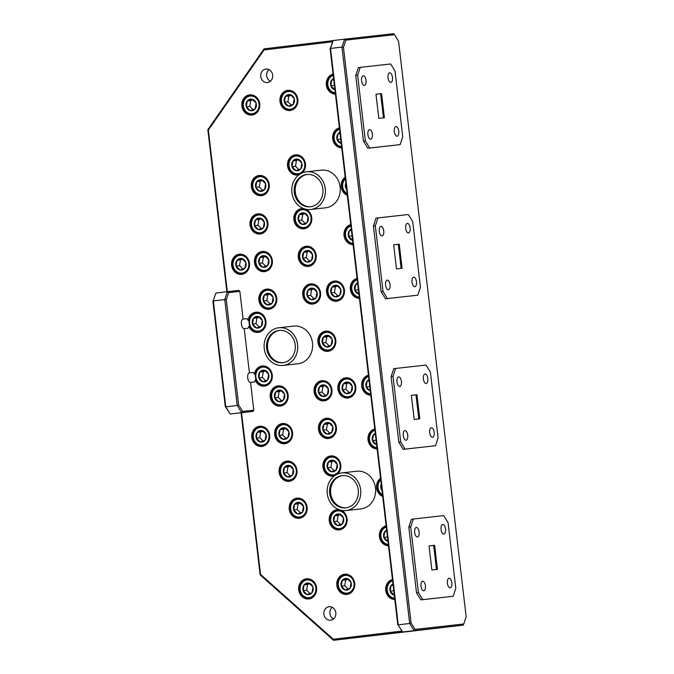 <?xml version="1.0" encoding="UTF-8"?>
<svg xmlns="http://www.w3.org/2000/svg" width="674" height="674" viewBox="0 0 674 674"><rect width="100%" height="100%" fill="white"/><g stroke="black" fill="none" stroke-linecap="round" stroke-linejoin="round"><path stroke-width="1.01" d="M392.605 580.819A8.914 7.903 -96.4 0 0 392.428 580.878A8.914 7.903 -96.4 0 0 387.23 590.39A8.914 7.903 -96.4 0 0 394.652 598.234M394.762 599.135A9.908 8.779 83.6 0 1 386.8 590.34A9.908 8.779 83.6 0 1 392.504 579.918M392.976 583.928A5.864 5.19 -96.4 0 0 391.105 585.428A5.864 5.19 -96.4 0 0 390.153 591.149A5.864 5.19 -96.4 0 0 394.105 595.075A5.864 5.19 -96.4 0 0 394.29 595.117M393.077 584.788L391.105 585.428L390.153 591.149L394.105 595.075M393.726 590.348L393.793 590.887M393.119 585.201L391.105 585.428M393.658 590.761L390.153 591.149M253.828 113.384A8.914 7.903 -96.4 0 0 258.664 102.17A8.914 7.903 -96.4 0 0 248.571 96.433A8.914 7.903 -96.4 0 0 243.735 107.638A8.914 7.903 -96.4 0 0 253.828 113.384M254.519 114.294A9.908 8.779 83.6 0 1 252.75 114.698A9.908 8.779 83.6 0 1 243.095 106.871A9.908 8.779 83.6 0 1 248.731 95.438A9.908 8.779 83.6 0 1 250.559 95.009A9.908 8.779 83.6 0 1 252.371 95.017M252.927 110.477A5.864 5.19 -96.4 0 0 255.151 108.834A5.864 5.19 -96.4 0 0 256.103 103.105A5.864 5.19 -96.4 0 0 252.152 99.188A5.864 5.19 -96.4 0 0 247.248 100.982A5.864 5.19 -96.4 0 0 246.288 106.703A5.864 5.19 -96.4 0 0 250.239 110.629A5.864 5.19 -96.4 0 0 252.927 110.477M253.053 109.694L255.151 108.834L256.103 103.105L252.152 99.188L247.248 100.982L246.288 106.703L250.239 110.629L253.053 109.694M252.961 99.777L250.753 100.586L249.801 106.315L253.154 109.651M250.753 100.586L247.248 100.982M249.801 106.315L246.288 106.703M333.234 75.404A8.914 7.903 -96.4 0 0 333.057 75.463A8.914 7.903 -96.4 0 0 327.85 84.975A8.914 7.903 -96.4 0 0 335.281 92.818M335.382 93.72A9.908 8.779 83.6 0 1 327.429 84.924A9.908 8.779 83.6 0 1 333.133 74.502M333.596 78.513A5.864 5.19 -96.4 0 0 331.734 80.012A5.864 5.19 -96.4 0 0 330.782 85.733A5.864 5.19 -96.4 0 0 334.734 89.659A5.864 5.19 -96.4 0 0 334.911 89.701M333.697 79.372L331.734 80.012L330.782 85.733L334.734 89.659M334.355 84.932L334.422 85.472M333.748 79.785L331.734 80.012M334.287 85.345L330.782 85.733M347.228 194.525A9.908 8.779 83.6 0 1 345.29 178.012M345.383 178.854A8.914 7.903 -96.4 0 0 347.127 193.682M345.88 183.033A5.864 5.19 -96.4 0 0 345.636 187.557A5.864 5.19 -96.4 0 0 346.638 189.504M346.402 187.465L345.636 187.557M339.553 129.172A8.914 7.903 -96.4 0 0 339.376 129.231A8.914 7.903 -96.4 0 0 334.169 138.743A8.914 7.903 -96.4 0 0 341.6 146.587M341.701 147.488A9.908 8.779 83.6 0 1 333.74 138.692A9.908 8.779 83.6 0 1 339.443 128.271M339.915 132.281A5.864 5.19 -96.4 0 0 338.053 133.781A5.864 5.19 -96.4 0 0 337.093 139.501A5.864 5.19 -96.4 0 0 341.044 143.427A5.864 5.19 -96.4 0 0 341.229 143.469M340.016 133.14L338.053 133.781L337.093 139.501L341.044 143.427M340.673 138.701L340.732 139.24M340.067 133.553L338.053 133.781M340.606 139.114L337.093 139.501M299.517 173.361A8.914 7.903 -96.4 0 0 304.353 162.156A8.914 7.903 -96.4 0 0 294.26 156.41A8.914 7.903 -96.4 0 0 289.424 167.624A8.914 7.903 -96.4 0 0 299.517 173.361M299.399 174.515A9.908 8.779 83.6 0 1 298.447 174.684A9.908 8.779 83.6 0 1 288.784 166.857A9.908 8.779 83.6 0 1 294.42 155.424A9.908 8.779 83.6 0 1 296.248 154.986A9.908 8.779 83.6 0 1 298.06 155.003M298.616 170.455A5.864 5.19 -96.4 0 0 300.84 168.812A5.864 5.19 -96.4 0 0 301.8 163.091A5.864 5.19 -96.4 0 0 297.849 159.165A5.864 5.19 -96.4 0 0 292.937 160.96A5.864 5.19 -96.4 0 0 291.985 166.689A5.864 5.19 -96.4 0 0 295.937 170.606A5.864 5.19 -96.4 0 0 298.616 170.455M298.751 169.671L300.84 168.812L301.8 163.091L297.849 159.165L292.937 160.96L291.985 166.689L295.937 170.606L298.751 169.671M298.649 159.763L296.442 160.572L295.49 166.293L298.852 169.637M296.442 160.572L292.937 160.96M295.49 166.293L291.985 166.689M263.307 194.028A8.914 7.903 -96.4 0 0 268.134 182.823A8.914 7.903 -96.4 0 0 258.041 177.085A8.914 7.903 -96.4 0 0 253.205 188.29A8.914 7.903 -96.4 0 0 263.307 194.028M263.989 194.946A9.908 8.779 83.6 0 1 262.228 195.35A9.908 8.779 83.6 0 1 252.573 187.524A9.908 8.779 83.6 0 1 258.209 176.091A9.908 8.779 83.6 0 1 260.029 175.661A9.908 8.779 83.6 0 1 261.841 175.67M262.405 191.13A5.864 5.19 -96.4 0 0 264.621 189.478A5.864 5.19 -96.4 0 0 265.581 183.758A5.864 5.19 -96.4 0 0 261.63 179.832A5.864 5.19 -96.4 0 0 256.718 181.635A5.864 5.19 -96.4 0 0 255.766 187.355A5.864 5.19 -96.4 0 0 259.717 191.281A5.864 5.19 -96.4 0 0 262.405 191.13M262.531 190.338L264.621 189.478L265.581 183.758L261.63 179.832L256.718 181.635L255.766 187.355L259.717 191.281L262.531 190.338M262.439 180.43L260.231 181.239L259.271 186.968L262.633 190.304M260.231 181.239L256.718 181.635M259.271 186.968L255.766 187.355M243.558 272.709A8.914 7.903 -96.4 0 0 248.394 261.504A8.914 7.903 -96.4 0 0 238.301 255.766A8.914 7.903 -96.4 0 0 233.465 266.971A8.914 7.903 -96.4 0 0 243.558 272.709M244.249 273.627A9.908 8.779 83.6 0 1 242.488 274.032A9.908 8.779 83.6 0 1 232.825 266.205A9.908 8.779 83.6 0 1 238.461 254.772A9.908 8.779 83.6 0 1 240.289 254.342A9.908 8.779 83.6 0 1 242.101 254.351M242.657 269.811A5.864 5.19 -96.4 0 0 244.881 268.159A5.864 5.19 -96.4 0 0 245.842 262.439A5.864 5.19 -96.4 0 0 241.89 258.513A5.864 5.19 -96.4 0 0 236.978 260.307A5.864 5.19 -96.4 0 0 236.026 266.036A5.864 5.19 -96.4 0 0 239.978 269.962A5.864 5.19 -96.4 0 0 242.657 269.811M242.792 269.019L244.881 268.159L245.842 262.439L241.89 258.513L236.978 260.307L236.026 266.036L239.978 269.962L242.792 269.019M242.691 259.111L240.483 259.92L239.531 265.64L242.893 268.985M240.483 259.92L236.978 260.307M239.531 265.64L236.026 266.036M266.432 269.988A8.914 7.903 -96.4 0 0 271.26 258.782A8.914 7.903 -96.4 0 0 261.167 253.036A8.914 7.903 -96.4 0 0 256.331 264.25A8.914 7.903 -96.4 0 0 266.432 269.988M267.115 270.897A9.908 8.779 83.6 0 1 265.354 271.31A9.908 8.779 83.6 0 1 255.699 263.475A9.908 8.779 83.6 0 1 261.335 252.042A9.908 8.779 83.6 0 1 263.155 251.613A9.908 8.779 83.6 0 1 264.966 251.629M265.531 267.081A5.864 5.19 -96.4 0 0 267.747 265.438A5.864 5.19 -96.4 0 0 268.707 259.717A5.864 5.19 -96.4 0 0 264.756 255.791A5.864 5.19 -96.4 0 0 259.844 257.586A5.864 5.19 -96.4 0 0 258.892 263.307A5.864 5.19 -96.4 0 0 262.843 267.233A5.864 5.19 -96.4 0 0 265.531 267.081M265.657 266.297L267.747 265.438L268.707 259.717L264.756 255.791L259.844 257.586L258.892 263.307L262.843 267.233L265.657 266.297M265.564 256.39L263.357 257.198L262.397 262.919L265.758 266.255M263.357 257.198L259.844 257.586M262.397 262.919L258.892 263.307M305.836 227.13A8.914 7.903 -96.4 0 0 310.672 215.924A8.914 7.903 -96.4 0 0 300.579 210.178A8.914 7.903 -96.4 0 0 295.743 221.392A8.914 7.903 -96.4 0 0 305.836 227.13M306.527 228.039A9.908 8.779 83.6 0 1 304.758 228.452A9.908 8.779 83.6 0 1 295.102 220.617A9.908 8.779 83.6 0 1 300.739 209.184A9.908 8.779 83.6 0 1 302.567 208.755A9.908 8.779 83.6 0 1 304.117 208.738M304.934 224.223A5.864 5.19 -96.4 0 0 307.159 222.58A5.864 5.19 -96.4 0 0 308.111 216.859A5.864 5.19 -96.4 0 0 304.159 212.933A5.864 5.19 -96.4 0 0 299.256 214.728A5.864 5.19 -96.4 0 0 298.296 220.449A5.864 5.19 -96.4 0 0 302.247 224.375A5.864 5.19 -96.4 0 0 304.934 224.223M305.061 223.439L307.159 222.58L308.111 216.859L304.159 212.933L299.256 214.728L298.296 220.449L302.247 224.375L305.061 223.439M304.968 213.532L302.761 214.34L301.809 220.061L305.17 223.397M302.761 214.34L299.256 214.728M301.809 220.061L298.296 220.449M350.918 225.95A8.914 7.903 -96.4 0 0 350.741 226.009A8.914 7.903 -96.4 0 0 345.543 235.529A8.914 7.903 -96.4 0 0 352.965 243.365M353.075 244.266A9.908 8.779 83.6 0 1 345.113 235.479A9.908 8.779 83.6 0 1 350.817 225.057M351.289 229.067A5.864 5.19 -96.4 0 0 349.418 230.559A5.864 5.19 -96.4 0 0 348.466 236.288A5.864 5.19 -96.4 0 0 352.418 240.214A5.864 5.19 -96.4 0 0 352.603 240.247M351.39 229.927L349.418 230.559L348.466 236.288L352.418 240.214M352.039 235.487L352.106 236.026M351.432 230.339L349.418 230.559M351.971 235.892L348.466 236.288M357.237 279.718A8.914 7.903 -96.4 0 0 357.06 279.777A8.914 7.903 -96.4 0 0 351.853 289.298A8.914 7.903 -96.4 0 0 359.284 297.133M359.385 298.034A9.908 8.779 83.6 0 1 351.424 289.239A9.908 8.779 83.6 0 1 357.127 278.825M357.599 282.836A5.864 5.19 -96.4 0 0 355.737 284.327A5.864 5.19 -96.4 0 0 354.785 290.056A5.864 5.19 -96.4 0 0 358.737 293.974A5.864 5.19 -96.4 0 0 358.913 294.016M357.7 283.695L355.737 284.327L354.785 290.056L358.737 293.974M358.357 289.256L358.416 289.795M357.751 284.108L355.737 284.327M358.29 289.66L354.785 290.056M314.682 302.407A8.914 7.903 -96.4 0 0 319.51 291.193A8.914 7.903 -96.4 0 0 309.417 285.456A8.914 7.903 -96.4 0 0 304.581 296.661A8.914 7.903 -96.4 0 0 314.682 302.407M315.365 303.317A9.908 8.779 83.6 0 1 313.604 303.721A9.908 8.779 83.6 0 1 303.949 295.894A9.908 8.779 83.6 0 1 309.585 284.462A9.908 8.779 83.6 0 1 311.405 284.032A9.908 8.779 83.6 0 1 313.216 284.04M313.781 299.5A5.864 5.19 -96.4 0 0 315.996 297.857A5.864 5.19 -96.4 0 0 316.957 292.128A5.864 5.19 -96.4 0 0 313.006 288.211A5.864 5.19 -96.4 0 0 308.094 290.005A5.864 5.19 -96.4 0 0 307.142 295.726A5.864 5.19 -96.4 0 0 311.093 299.652A5.864 5.19 -96.4 0 0 313.781 299.5M313.907 298.717L315.996 297.857L316.957 292.128L313.006 288.211L308.094 290.005L307.142 295.726L311.093 299.652L313.907 298.717M313.814 288.801L311.607 289.609L310.647 295.338L314.008 298.675M311.607 289.609L308.094 290.005M310.647 295.338L307.142 295.726M270.847 307.622A8.914 7.903 -96.4 0 0 275.683 296.417A8.914 7.903 -96.4 0 0 265.59 290.679A8.914 7.903 -96.4 0 0 260.754 301.885A8.914 7.903 -96.4 0 0 270.847 307.622M271.538 308.54A9.908 8.779 83.6 0 1 269.777 308.945A9.908 8.779 83.6 0 1 260.113 301.118A9.908 8.779 83.6 0 1 265.75 289.685A9.908 8.779 83.6 0 1 267.578 289.256A9.908 8.779 83.6 0 1 269.389 289.264M269.945 304.724A5.864 5.19 -96.4 0 0 272.17 303.073A5.864 5.19 -96.4 0 0 273.13 297.352A5.864 5.19 -96.4 0 0 269.179 293.426A5.864 5.19 -96.4 0 0 264.267 295.229A5.864 5.19 -96.4 0 0 263.315 300.949A5.864 5.19 -96.4 0 0 267.266 304.875A5.864 5.19 -96.4 0 0 269.945 304.724M270.08 303.932L272.17 303.073L273.13 297.352L269.179 293.426L264.267 295.229L263.315 300.949L267.266 304.875L270.08 303.932M269.979 294.024L267.772 294.833L266.82 300.553L270.181 303.898M267.772 294.833L264.267 295.229M266.82 300.553L263.315 300.949M260.038 330.723A8.914 7.903 -96.4 0 0 264.874 319.51A8.914 7.903 -96.4 0 0 254.78 313.772A8.914 7.903 -96.4 0 0 249.944 324.978A8.914 7.903 -96.4 0 0 260.038 330.723M260.728 331.633A9.908 8.779 83.6 0 1 258.959 332.038A9.908 8.779 83.6 0 1 249.304 324.211A9.908 8.779 83.6 0 1 254.941 312.778A9.908 8.779 83.6 0 1 256.769 312.348A9.908 8.779 83.6 0 1 258.58 312.357M259.136 327.817A5.864 5.19 -96.4 0 0 261.36 326.174A5.864 5.19 -96.4 0 0 262.312 320.445A5.864 5.19 -96.4 0 0 258.361 316.527A5.864 5.19 -96.4 0 0 253.458 318.322A5.864 5.19 -96.4 0 0 252.497 324.042A5.864 5.19 -96.4 0 0 256.449 327.968A5.864 5.19 -96.4 0 0 259.136 327.817M259.263 327.033L261.36 326.174L262.312 320.445L258.361 316.527L253.458 318.322L252.497 324.042L256.449 327.968L259.263 327.033M259.17 317.117L256.963 317.926L256.002 323.655L259.364 326.991M256.963 317.926L253.458 318.322M256.002 323.655L252.497 324.042M266.356 384.492A8.914 7.903 -96.4 0 0 271.192 373.278A8.914 7.903 -96.4 0 0 261.091 367.541A8.914 7.903 -96.4 0 0 256.255 378.746A8.914 7.903 -96.4 0 0 266.356 384.492M267.039 385.402A9.908 8.779 83.6 0 1 265.278 385.806A9.908 8.779 83.6 0 1 255.623 377.979A9.908 8.779 83.6 0 1 261.259 366.546A9.908 8.779 83.6 0 1 263.079 366.117A9.908 8.779 83.6 0 1 264.89 366.125M265.455 381.585A5.864 5.19 -96.4 0 0 267.671 379.942A5.864 5.19 -96.4 0 0 268.631 374.213A5.864 5.19 -96.4 0 0 264.68 370.287A5.864 5.19 -96.4 0 0 259.776 372.09A5.864 5.19 -96.4 0 0 258.816 377.811A5.864 5.19 -96.4 0 0 262.767 381.737A5.864 5.19 -96.4 0 0 265.455 381.585M265.581 380.793L267.671 379.942L268.631 374.213L264.68 370.287L259.776 372.09L258.816 377.811L262.767 381.737L265.581 380.793M265.489 370.885L263.281 371.694L262.321 377.423L265.682 380.759M263.281 371.694L259.776 372.09M262.321 377.423L258.816 377.811M282.221 404.408A8.914 7.903 -96.4 0 0 287.057 393.195A8.914 7.903 -96.4 0 0 276.955 387.457A8.914 7.903 -96.4 0 0 272.127 398.663A8.914 7.903 -96.4 0 0 282.221 404.408M282.912 405.318A9.908 8.779 83.6 0 1 281.142 405.723A9.908 8.779 83.6 0 1 271.487 397.896A9.908 8.779 83.6 0 1 277.124 386.463A9.908 8.779 83.6 0 1 278.952 386.034A9.908 8.779 83.6 0 1 280.763 386.042M281.319 401.502A5.864 5.19 -96.4 0 0 283.543 399.859A5.864 5.19 -96.4 0 0 284.495 394.13A5.864 5.19 -96.4 0 0 280.544 390.212A5.864 5.19 -96.4 0 0 275.641 392.007A5.864 5.19 -96.4 0 0 274.68 397.727A5.864 5.19 -96.4 0 0 278.632 401.653A5.864 5.19 -96.4 0 0 281.319 401.502M281.446 400.718L283.543 399.859L284.495 394.13L280.544 390.212L275.641 392.007L274.68 397.727L278.632 401.653L281.446 400.718M281.353 390.81L279.146 391.619L278.185 397.34L281.547 400.676M279.146 391.619L275.641 392.007M278.185 397.34L274.68 397.727M326.048 399.185A8.914 7.903 -96.4 0 0 330.883 387.98A8.914 7.903 -96.4 0 0 320.79 382.234A8.914 7.903 -96.4 0 0 315.954 393.447A8.914 7.903 -96.4 0 0 326.048 399.185M326.738 400.095A9.908 8.779 83.6 0 1 324.969 400.508A9.908 8.779 83.6 0 1 315.314 392.681A9.908 8.779 83.6 0 1 320.95 381.248A9.908 8.779 83.6 0 1 322.779 380.81A9.908 8.779 83.6 0 1 324.59 380.827M325.146 396.278A5.864 5.19 -96.4 0 0 327.37 394.635A5.864 5.19 -96.4 0 0 328.322 388.915A5.864 5.19 -96.4 0 0 324.371 384.989A5.864 5.19 -96.4 0 0 319.468 386.783A5.864 5.19 -96.4 0 0 318.507 392.512A5.864 5.19 -96.4 0 0 322.458 396.43A5.864 5.19 -96.4 0 0 325.146 396.278M325.281 395.495L327.37 394.635L328.322 388.915L324.371 384.989L319.468 386.783L318.507 392.512L322.458 396.43L325.281 395.495M325.18 385.587L322.972 386.396L322.02 392.116L325.382 395.461M322.972 386.396L319.468 386.783M322.02 392.116L318.507 392.512M368.602 376.496A8.914 7.903 -96.4 0 0 368.425 376.564A8.914 7.903 -96.4 0 0 363.227 386.076A8.914 7.903 -96.4 0 0 370.649 393.911M370.759 394.812A9.908 8.779 83.6 0 1 362.797 386.025A9.908 8.779 83.6 0 1 368.501 375.603M368.973 379.614A5.864 5.19 -96.4 0 0 367.111 381.113A5.864 5.19 -96.4 0 0 366.151 386.834A5.864 5.19 -96.4 0 0 370.102 390.76A5.864 5.19 -96.4 0 0 370.287 390.802M369.074 380.473L367.111 381.113L366.151 386.834L370.102 390.76M369.723 386.034L369.79 386.573M369.125 380.886L367.111 381.113M369.655 386.446L366.151 386.834M382.596 495.626A9.908 8.779 83.6 0 1 380.658 479.113M380.759 479.947A8.914 7.903 -96.4 0 0 382.503 494.783M381.248 484.134A5.864 5.19 -96.4 0 0 381.012 488.65A5.864 5.19 -96.4 0 0 382.006 490.596M381.77 488.566L381.012 488.65M374.921 430.265A8.914 7.903 -96.4 0 0 374.744 430.332A8.914 7.903 -96.4 0 0 369.537 439.844A8.914 7.903 -96.4 0 0 376.968 447.679M377.069 448.581A9.908 8.779 83.6 0 1 369.116 439.793A9.908 8.779 83.6 0 1 374.82 429.372M375.283 433.382A5.864 5.19 -96.4 0 0 373.421 434.882A5.864 5.19 -96.4 0 0 372.469 440.602A5.864 5.19 -96.4 0 0 376.421 444.528A5.864 5.19 -96.4 0 0 376.598 444.57M375.384 434.241L373.421 434.882L372.469 440.602L376.421 444.528M376.041 439.802L376.109 440.341M375.435 434.654L373.421 434.882M375.974 440.206L372.469 440.602M334.894 474.462A8.914 7.903 -96.4 0 0 339.73 463.249A8.914 7.903 -96.4 0 0 329.628 457.511A8.914 7.903 -96.4 0 0 324.792 468.716A8.914 7.903 -96.4 0 0 334.894 474.462M334.776 475.617A9.908 8.779 83.6 0 1 333.815 475.777A9.908 8.779 83.6 0 1 324.16 467.95A9.908 8.779 83.6 0 1 329.797 456.517A9.908 8.779 83.6 0 1 331.616 456.087A9.908 8.779 83.6 0 1 333.428 456.096M333.992 471.556A5.864 5.19 -96.4 0 0 336.208 469.913A5.864 5.19 -96.4 0 0 337.168 464.184A5.864 5.19 -96.4 0 0 333.217 460.266A5.864 5.19 -96.4 0 0 328.314 462.061A5.864 5.19 -96.4 0 0 327.353 467.781A5.864 5.19 -96.4 0 0 331.305 471.707A5.864 5.19 -96.4 0 0 333.992 471.556M334.119 470.772L336.208 469.913L337.168 464.184L333.217 460.266L328.314 462.061L327.353 467.781L331.305 471.707L334.119 470.772M334.026 460.864L331.819 461.673L330.858 467.394L334.22 470.73M331.819 461.673L328.314 462.061M330.858 467.394L327.353 467.781M263.77 444.764A8.914 7.903 -96.4 0 0 268.606 433.559A8.914 7.903 -96.4 0 0 258.513 427.822A8.914 7.903 -96.4 0 0 253.677 439.027A8.914 7.903 -96.4 0 0 263.77 444.764M264.461 445.683A9.908 8.779 83.6 0 1 262.7 446.087A9.908 8.779 83.6 0 1 253.036 438.26A9.908 8.779 83.6 0 1 258.673 426.827A9.908 8.779 83.6 0 1 260.501 426.398A9.908 8.779 83.6 0 1 262.312 426.406M262.868 441.866A5.864 5.19 -96.4 0 0 265.093 440.215A5.864 5.19 -96.4 0 0 266.053 434.494A5.864 5.19 -96.4 0 0 262.102 430.568A5.864 5.19 -96.4 0 0 257.19 432.371A5.864 5.19 -96.4 0 0 256.238 438.092A5.864 5.19 -96.4 0 0 260.189 442.018A5.864 5.19 -96.4 0 0 262.868 441.866M263.003 441.074L265.093 440.215L266.053 434.494L262.102 430.568L257.19 432.371L256.238 438.092L260.189 442.018L263.003 441.074M262.902 431.166L260.695 431.975L259.743 437.696L263.104 441.04M260.695 431.975L257.19 432.371M259.743 437.696L256.238 438.092M286.644 442.043A8.914 7.903 -96.4 0 0 291.471 430.838A8.914 7.903 -96.4 0 0 281.378 425.092A8.914 7.903 -96.4 0 0 276.542 436.305A8.914 7.903 -96.4 0 0 286.644 442.043M287.326 442.953A9.908 8.779 83.6 0 1 285.565 443.366A9.908 8.779 83.6 0 1 275.91 435.539A9.908 8.779 83.6 0 1 281.547 424.098A9.908 8.779 83.6 0 1 283.366 423.668A9.908 8.779 83.6 0 1 285.178 423.685M285.742 439.136A5.864 5.19 -96.4 0 0 287.958 437.493A5.864 5.19 -96.4 0 0 288.919 431.773A5.864 5.19 -96.4 0 0 284.967 427.847A5.864 5.19 -96.4 0 0 280.064 429.641A5.864 5.19 -96.4 0 0 279.103 435.362A5.864 5.19 -96.4 0 0 283.055 439.288A5.864 5.19 -96.4 0 0 285.742 439.136M285.869 438.353L287.958 437.493L288.919 431.773L284.967 427.847L280.064 429.641L279.103 435.362L283.055 439.288L285.869 438.353M285.776 428.445L283.569 429.254L282.608 434.974L285.97 438.311M283.569 429.254L280.064 429.641M282.608 434.974L279.103 435.362M301.202 516.638A8.914 7.903 -96.4 0 0 306.038 505.424A8.914 7.903 -96.4 0 0 295.937 499.687A8.914 7.903 -96.4 0 0 291.109 510.9A8.914 7.903 -96.4 0 0 301.202 516.638M301.893 517.548A9.908 8.779 83.6 0 1 300.124 517.961A9.908 8.779 83.6 0 1 290.469 510.125A9.908 8.779 83.6 0 1 296.105 498.693A9.908 8.779 83.6 0 1 297.925 498.263A9.908 8.779 83.6 0 1 299.745 498.271M300.301 513.731A5.864 5.19 -96.4 0 0 302.516 512.088A5.864 5.19 -96.4 0 0 303.477 506.368A5.864 5.19 -96.4 0 0 299.526 502.442A5.864 5.19 -96.4 0 0 294.622 504.236A5.864 5.19 -96.4 0 0 293.662 509.957A5.864 5.19 -96.4 0 0 297.613 513.883A5.864 5.19 -96.4 0 0 300.301 513.731M300.427 512.948L302.516 512.088L303.477 506.368L299.526 502.442L294.622 504.236L293.662 509.957L297.613 513.883L300.427 512.948M300.334 503.04L298.127 503.849L297.167 509.569L300.528 512.906M298.127 503.849L294.622 504.236M297.167 509.569L293.662 509.957M341.204 528.231A8.914 7.903 -96.4 0 0 346.04 517.017A8.914 7.903 -96.4 0 0 335.947 511.28A8.914 7.903 -96.4 0 0 331.111 522.485A8.914 7.903 -96.4 0 0 341.204 528.231M341.895 529.141A9.908 8.779 83.6 0 1 340.134 529.545A9.908 8.779 83.6 0 1 330.471 521.718A9.908 8.779 83.6 0 1 336.107 510.285A9.908 8.779 83.6 0 1 337.935 509.856A9.908 8.779 83.6 0 1 339.494 509.839M340.303 525.324A5.864 5.19 -96.4 0 0 342.527 523.681A5.864 5.19 -96.4 0 0 343.487 517.952A5.864 5.19 -96.4 0 0 339.536 514.035A5.864 5.19 -96.4 0 0 334.624 515.829A5.864 5.19 -96.4 0 0 333.672 521.55A5.864 5.19 -96.4 0 0 337.623 525.476A5.864 5.19 -96.4 0 0 340.303 525.324M340.437 524.532L342.527 523.681L343.487 517.952L339.536 514.035L334.624 515.829L333.672 521.55L337.623 525.476L340.437 524.532M340.336 514.624L338.129 515.433L337.177 521.162L340.538 524.498M338.129 515.433L334.624 515.829M337.177 521.162L333.672 521.55M386.295 527.051A8.914 7.903 -96.4 0 0 386.109 527.11A8.914 7.903 -96.4 0 0 380.911 536.622A8.914 7.903 -96.4 0 0 388.334 544.466M388.443 545.367A9.908 8.779 83.6 0 1 380.481 536.571A9.908 8.779 83.6 0 1 386.185 526.15M386.657 530.16A5.864 5.19 -96.4 0 0 384.795 531.66A5.864 5.19 -96.4 0 0 383.835 537.38A5.864 5.19 -96.4 0 0 387.786 541.306A5.864 5.19 -96.4 0 0 387.971 541.348M386.758 531.019L384.795 531.66L383.835 537.38L387.786 541.306M387.407 536.58L387.474 537.119M386.809 531.432L384.795 531.66M387.339 536.993L383.835 537.38M310.672 597.29A8.914 7.903 -96.4 0 0 315.508 586.077A8.914 7.903 -96.4 0 0 305.415 580.339A8.914 7.903 -96.4 0 0 300.579 591.545A8.914 7.903 -96.4 0 0 310.672 597.29M311.363 598.2A9.908 8.779 83.6 0 1 309.602 598.605A9.908 8.779 83.6 0 1 299.938 590.778A9.908 8.779 83.6 0 1 305.575 579.345A9.908 8.779 83.6 0 1 307.403 578.915A9.908 8.779 83.6 0 1 309.214 578.924M309.77 594.384A5.864 5.19 -96.4 0 0 311.995 592.741A5.864 5.19 -96.4 0 0 312.955 587.02A5.864 5.19 -96.4 0 0 309.004 583.094A5.864 5.19 -96.4 0 0 304.092 584.889A5.864 5.19 -96.4 0 0 303.14 590.609A5.864 5.19 -96.4 0 0 307.091 594.535A5.864 5.19 -96.4 0 0 309.77 594.384M309.905 593.6L311.995 592.741L312.955 587.02L309.004 583.094L304.092 584.889L303.14 590.609L307.091 594.535L309.905 593.6M309.804 583.692L307.597 584.501L306.645 590.222L310.006 593.558M307.597 584.501L304.092 584.889M306.645 590.222L303.14 590.609M329.889 349.663A8.914 7.903 -96.4 0 0 334.725 338.449A8.914 7.903 -96.4 0 0 324.632 332.712A8.914 7.903 -96.4 0 0 319.796 343.917A8.914 7.903 -96.4 0 0 329.889 349.663M330.58 350.573A9.908 8.779 83.6 0 1 328.811 350.977A9.908 8.779 83.6 0 1 319.156 343.15A9.908 8.779 83.6 0 1 324.792 331.718A9.908 8.779 83.6 0 1 326.62 331.288A9.908 8.779 83.6 0 1 328.432 331.296M328.988 346.756A5.864 5.19 -96.4 0 0 331.212 345.113A5.864 5.19 -96.4 0 0 332.164 339.384A5.864 5.19 -96.4 0 0 328.221 335.467A5.864 5.19 -96.4 0 0 323.309 337.261A5.864 5.19 -96.4 0 0 322.357 342.982A5.864 5.19 -96.4 0 0 326.309 346.908A5.864 5.19 -96.4 0 0 328.988 346.756M329.123 345.973L331.212 345.113L332.164 339.384L328.221 335.467L323.309 337.261L322.357 342.982L326.309 346.908L329.123 345.973M329.022 336.056L326.814 336.865L325.862 342.594L329.224 345.931M326.814 336.865L323.309 337.261M325.862 342.594L322.357 342.982M291.943 108.843A8.914 7.903 -96.4 0 0 296.779 97.629A8.914 7.903 -96.4 0 0 286.677 91.891A8.914 7.903 -96.4 0 0 281.842 103.097A8.914 7.903 -96.4 0 0 291.943 108.843M292.634 109.752A9.908 8.779 83.6 0 1 290.865 110.165A9.908 8.779 83.6 0 1 281.21 102.33A9.908 8.779 83.6 0 1 286.846 90.897A9.908 8.779 83.6 0 1 288.666 90.468A9.908 8.779 83.6 0 1 290.477 90.476M291.042 105.936A5.864 5.19 -96.4 0 0 293.257 104.293A5.864 5.19 -96.4 0 0 294.218 98.573A5.864 5.19 -96.4 0 0 290.267 94.646A5.864 5.19 -96.4 0 0 285.363 96.441A5.864 5.19 -96.4 0 0 284.403 102.162A5.864 5.19 -96.4 0 0 288.354 106.088A5.864 5.19 -96.4 0 0 291.042 105.936M291.168 105.152L293.257 104.293L294.218 98.573L290.267 94.646L285.363 96.441L284.403 102.162L288.354 106.088L291.168 105.152M291.075 95.245L288.868 96.053L287.908 101.774L291.269 105.11M288.868 96.053L285.363 96.441M287.908 101.774L284.403 102.162M310.259 264.764A8.914 7.903 -96.4 0 0 315.095 253.559A8.914 7.903 -96.4 0 0 304.993 247.821A8.914 7.903 -96.4 0 0 300.166 259.027A8.914 7.903 -96.4 0 0 310.259 264.764M310.95 265.682A9.908 8.779 83.6 0 1 309.181 266.087A9.908 8.779 83.6 0 1 299.526 258.26A9.908 8.779 83.6 0 1 305.162 246.827A9.908 8.779 83.6 0 1 306.982 246.398A9.908 8.779 83.6 0 1 308.802 246.406M309.358 261.866A5.864 5.19 -96.4 0 0 311.582 260.215A5.864 5.19 -96.4 0 0 312.534 254.494A5.864 5.19 -96.4 0 0 308.582 250.568A5.864 5.19 -96.4 0 0 303.679 252.371A5.864 5.19 -96.4 0 0 302.719 258.091A5.864 5.19 -96.4 0 0 306.67 262.017A5.864 5.19 -96.4 0 0 309.358 261.866M309.484 261.074L311.582 260.215L312.534 254.494L308.582 250.568L303.679 252.371L302.719 258.091L306.67 262.017L309.484 261.074M309.391 251.166L307.184 251.975L306.223 257.695L309.585 261.04M307.184 251.975L303.679 252.371M306.223 257.695L302.719 258.091M262.009 232.353A8.914 7.903 -96.4 0 0 266.845 221.139A8.914 7.903 -96.4 0 0 256.743 215.402A8.914 7.903 -96.4 0 0 251.916 226.607A8.914 7.903 -96.4 0 0 262.009 232.353M262.7 233.263A9.908 8.779 83.6 0 1 260.931 233.667A9.908 8.779 83.6 0 1 251.276 225.841A9.908 8.779 83.6 0 1 256.912 214.408A9.908 8.779 83.6 0 1 258.732 213.978A9.908 8.779 83.6 0 1 260.552 213.987M261.108 229.446A5.864 5.19 -96.4 0 0 263.332 227.804A5.864 5.19 -96.4 0 0 264.284 222.075A5.864 5.19 -96.4 0 0 260.332 218.157A5.864 5.19 -96.4 0 0 255.429 219.951A5.864 5.19 -96.4 0 0 254.469 225.672A5.864 5.19 -96.4 0 0 258.42 229.598A5.864 5.19 -96.4 0 0 261.108 229.446M261.234 228.663L263.332 227.804L264.284 222.075L260.332 218.157L255.429 219.951L254.469 225.672L258.42 229.598L261.234 228.663M261.141 218.747L258.934 219.556L257.974 225.284L261.335 228.621M258.934 219.556L255.429 219.951M257.974 225.284L254.469 225.672M338.5 299.568A8.914 7.903 -96.4 0 0 343.336 288.354A8.914 7.903 -96.4 0 0 333.234 282.617A8.914 7.903 -96.4 0 0 328.406 293.83A8.914 7.903 -96.4 0 0 338.5 299.568M339.191 300.478A9.908 8.779 83.6 0 1 337.421 300.89A9.908 8.779 83.6 0 1 327.766 293.055A9.908 8.779 83.6 0 1 333.403 281.622A9.908 8.779 83.6 0 1 335.231 281.193A9.908 8.779 83.6 0 1 337.042 281.201M337.598 296.661A5.864 5.19 -96.4 0 0 339.822 295.018A5.864 5.19 -96.4 0 0 340.774 289.298A5.864 5.19 -96.4 0 0 336.823 285.372A5.864 5.19 -96.4 0 0 331.92 287.166A5.864 5.19 -96.4 0 0 330.959 292.887A5.864 5.19 -96.4 0 0 334.911 296.813A5.864 5.19 -96.4 0 0 337.598 296.661M337.725 295.878L339.822 295.018L340.774 289.298L336.823 285.372L331.92 287.166L330.959 292.887L334.911 296.813L337.725 295.878M337.632 285.97L335.425 286.779L334.464 292.499L337.826 295.835M335.425 286.779L331.92 287.166M334.464 292.499L330.959 292.887M349.865 396.346A8.914 7.903 -96.4 0 0 354.701 385.14A8.914 7.903 -96.4 0 0 344.608 379.403A8.914 7.903 -96.4 0 0 339.772 390.608A8.914 7.903 -96.4 0 0 349.865 396.346M350.556 397.264A9.908 8.779 83.6 0 1 348.795 397.668A9.908 8.779 83.6 0 1 339.132 389.842A9.908 8.779 83.6 0 1 344.768 378.409A9.908 8.779 83.6 0 1 346.596 377.979A9.908 8.779 83.6 0 1 348.407 377.988M348.964 393.447A5.864 5.19 -96.4 0 0 351.188 391.796A5.864 5.19 -96.4 0 0 352.148 386.076A5.864 5.19 -96.4 0 0 348.197 382.15A5.864 5.19 -96.4 0 0 343.285 383.953A5.864 5.19 -96.4 0 0 342.333 389.673A5.864 5.19 -96.4 0 0 346.284 393.599A5.864 5.19 -96.4 0 0 348.964 393.447M349.098 392.656L351.188 391.796L352.148 386.076L348.197 382.15L343.285 383.953L342.333 389.673L346.284 393.599L349.098 392.656M348.997 382.748L346.79 383.557L345.838 389.277L349.199 392.622M346.79 383.557L343.285 383.953M345.838 389.277L342.333 389.673M291.058 479.677A8.914 7.903 -96.4 0 0 295.894 468.472A8.914 7.903 -96.4 0 0 285.801 462.735A8.914 7.903 -96.4 0 0 280.965 473.94A8.914 7.903 -96.4 0 0 291.058 479.677M291.749 480.596A9.908 8.779 83.6 0 1 289.988 481A9.908 8.779 83.6 0 1 280.325 473.173A9.908 8.779 83.6 0 1 285.961 461.741A9.908 8.779 83.6 0 1 287.79 461.311A9.908 8.779 83.6 0 1 289.601 461.319M290.157 476.779A5.864 5.19 -96.4 0 0 292.381 475.128A5.864 5.19 -96.4 0 0 293.342 469.407A5.864 5.19 -96.4 0 0 289.39 465.481A5.864 5.19 -96.4 0 0 284.479 467.284A5.864 5.19 -96.4 0 0 283.527 473.005A5.864 5.19 -96.4 0 0 287.478 476.931A5.864 5.19 -96.4 0 0 290.157 476.779M290.292 475.987L292.381 475.128L293.342 469.407L289.39 465.481L284.479 467.284L283.527 473.005L287.478 476.931L290.292 475.987M290.191 466.079L287.983 466.888L287.031 472.609L290.393 475.954M287.983 466.888L284.479 467.284M287.031 472.609L283.527 473.005M330.471 436.819A8.914 7.903 -96.4 0 0 335.307 425.614A8.914 7.903 -96.4 0 0 325.205 419.877A8.914 7.903 -96.4 0 0 320.377 431.082A8.914 7.903 -96.4 0 0 330.471 436.819M331.161 437.738A9.908 8.779 83.6 0 1 329.392 438.142A9.908 8.779 83.6 0 1 319.737 430.315A9.908 8.779 83.6 0 1 325.373 418.883A9.908 8.779 83.6 0 1 327.202 418.453A9.908 8.779 83.6 0 1 329.013 418.461M329.569 433.921A5.864 5.19 -96.4 0 0 331.793 432.27A5.864 5.19 -96.4 0 0 332.745 426.549A5.864 5.19 -96.4 0 0 328.794 422.623A5.864 5.19 -96.4 0 0 323.891 424.426A5.864 5.19 -96.4 0 0 322.93 430.147A5.864 5.19 -96.4 0 0 326.882 434.073A5.864 5.19 -96.4 0 0 329.569 433.921M329.696 433.129L331.793 432.27L332.745 426.549L328.794 422.623L323.891 424.426L322.93 430.147L326.882 434.073L329.696 433.129M329.603 423.221L327.396 424.03L326.435 429.751L329.797 433.096M327.396 424.03L323.891 424.426M326.435 429.751L322.93 430.147M348.787 592.749A8.914 7.903 -96.4 0 0 353.623 581.536A8.914 7.903 -96.4 0 0 343.529 575.798A8.914 7.903 -96.4 0 0 338.693 587.012A8.914 7.903 -96.4 0 0 348.787 592.749M349.477 593.659A9.908 8.779 83.6 0 1 347.708 594.072A9.908 8.779 83.6 0 1 338.053 586.237A9.908 8.779 83.6 0 1 343.689 574.804A9.908 8.779 83.6 0 1 345.518 574.374A9.908 8.779 83.6 0 1 347.329 574.383M347.885 589.843A5.864 5.19 -96.4 0 0 350.109 588.2A5.864 5.19 -96.4 0 0 351.061 582.479A5.864 5.19 -96.4 0 0 347.11 578.553A5.864 5.19 -96.4 0 0 342.207 580.348A5.864 5.19 -96.4 0 0 341.246 586.068A5.864 5.19 -96.4 0 0 345.198 589.994A5.864 5.19 -96.4 0 0 347.885 589.843M348.011 589.059L350.109 588.2L351.061 582.479L347.11 578.553L342.207 580.348L341.246 586.068L345.198 589.994L348.011 589.059M347.919 579.151L345.711 579.96L344.751 585.681L348.113 589.017M345.711 579.96L342.207 580.348M344.751 585.681L341.246 586.068M255.935 379.167L254.359 381.973L250.551 382.428A4.819 2.233 -96.8 0 1 250.509 382.436A4.819 2.233 -96.8 0 1 247.72 377.903A4.819 2.233 -96.8 0 1 249.363 372.865A4.819 2.233 -96.8 0 1 249.422 372.865L244.232 328.659A4.819 2.233 -96.8 0 1 244.19 328.668A4.819 2.233 -96.8 0 1 241.402 324.135A4.819 2.233 -96.8 0 1 243.053 319.097A4.819 2.233 -96.8 0 1 243.103 319.097L239.851 291.353L228.663 292.6L226.279 299.854L238.613 404.88L242.623 411.426L253.803 410.18L250.551 382.428M249.624 325.399L248.04 328.213L244.232 328.659M423.761 590.786L423.761 590.786A4.819 2.233 83.2 0 0 425.412 585.74A4.819 2.233 83.2 0 0 422.632 581.215A4.819 2.233 83.2 0 0 422.623 581.215A4.819 2.233 83.2 0 0 420.98 586.254A4.819 2.233 83.2 0 0 423.761 590.786M417.442 537.018A4.819 2.233 83.2 0 0 417.45 537.018A4.819 2.233 83.2 0 0 419.093 531.971A4.819 2.233 83.2 0 0 416.313 527.447L416.313 527.447A4.819 2.233 83.2 0 0 414.662 532.485A4.819 2.233 83.2 0 0 417.442 537.018M406.068 440.232A4.819 2.233 83.2 0 0 406.077 440.232A4.819 2.233 83.2 0 0 407.728 435.193A4.819 2.233 83.2 0 0 404.948 430.661A4.819 2.233 83.2 0 0 404.939 430.661A4.819 2.233 83.2 0 0 403.288 435.707A4.819 2.233 83.2 0 0 406.068 440.232M399.758 386.463A4.819 2.233 83.2 0 0 399.766 386.463A4.819 2.233 83.2 0 0 401.409 381.425A4.819 2.233 83.2 0 0 398.629 376.892A4.819 2.233 83.2 0 0 398.62 376.901A4.819 2.233 83.2 0 0 396.978 381.939A4.819 2.233 83.2 0 0 399.758 386.463M388.384 289.685A4.819 2.233 83.2 0 0 388.392 289.685A4.819 2.233 83.2 0 0 390.044 284.647A4.819 2.233 83.2 0 0 387.264 280.114A4.819 2.233 83.2 0 0 387.255 280.114A4.819 2.233 83.2 0 0 385.604 285.153A4.819 2.233 83.2 0 0 388.384 289.685M382.074 235.917L382.074 235.917A4.819 2.233 83.2 0 0 383.725 230.879A4.819 2.233 83.2 0 0 380.945 226.346A4.819 2.233 83.2 0 0 380.936 226.346A4.819 2.233 83.2 0 0 379.293 231.384A4.819 2.233 83.2 0 0 382.074 235.917M370.7 139.139A4.819 2.233 83.2 0 0 370.708 139.139A4.819 2.233 83.2 0 0 372.36 134.092A4.819 2.233 83.2 0 0 369.579 129.568A4.819 2.233 83.2 0 0 369.571 129.568A4.819 2.233 83.2 0 0 367.92 134.606A4.819 2.233 83.2 0 0 370.7 139.139M364.381 85.371A4.819 2.233 83.2 0 0 364.39 85.371A4.819 2.233 83.2 0 0 366.041 80.324A4.819 2.233 83.2 0 0 363.261 75.8A4.819 2.233 83.2 0 0 363.252 75.8A4.819 2.233 83.2 0 0 361.601 80.838A4.819 2.233 83.2 0 0 364.381 85.371M298.717 589.919A10.152 8.998 -96.4 0 0 308.768 598.95A10.152 8.998 -96.4 0 0 316.578 587.795A10.152 8.998 -96.4 0 0 306.518 578.772A10.152 8.998 -96.4 0 0 298.717 589.919M392.453 579.505A10.152 8.998 -96.4 0 0 385.73 590.458A10.152 8.998 -96.4 0 0 394.804 599.531M386.135 525.737A10.152 8.998 -96.4 0 0 379.411 536.698A10.152 8.998 -96.4 0 0 388.494 545.763M339.325 509.78A10.152 8.998 -96.4 0 0 337.051 509.713A10.152 8.998 -96.4 0 0 329.249 520.859A10.152 8.998 -96.4 0 0 339.3 529.882A10.152 8.998 -96.4 0 0 347.11 518.736A10.152 8.998 -96.4 0 0 341.061 510.285M289.239 509.274A10.152 8.998 -96.4 0 0 299.298 518.298A10.152 8.998 -96.4 0 0 307.1 507.143A10.152 8.998 -96.4 0 0 297.049 498.12A10.152 8.998 -96.4 0 0 289.239 509.274M274.68 434.679A10.152 8.998 -96.4 0 0 284.74 443.703A10.152 8.998 -96.4 0 0 292.541 432.548A10.152 8.998 -96.4 0 0 282.49 423.525A10.152 8.998 -96.4 0 0 274.68 434.679M251.815 437.401A10.152 8.998 -96.4 0 0 261.866 446.424A10.152 8.998 -96.4 0 0 269.676 435.269A10.152 8.998 -96.4 0 0 259.616 426.246A10.152 8.998 -96.4 0 0 251.815 437.401M337.564 474.049A10.152 8.998 -96.4 0 0 340.791 464.967A10.152 8.998 -96.4 0 0 330.74 455.944A10.152 8.998 -96.4 0 0 322.93 467.09A10.152 8.998 -96.4 0 0 332.99 476.122A10.152 8.998 -96.4 0 0 334.523 475.793M374.769 428.959A10.152 8.998 -96.4 0 0 368.046 439.911A10.152 8.998 -96.4 0 0 377.12 448.985M380.566 478.287A10.152 8.998 -96.4 0 0 376.589 487.959A10.152 8.998 -96.4 0 0 382.697 496.435M368.451 375.191A10.152 8.998 -96.4 0 0 361.727 386.143A10.152 8.998 -96.4 0 0 370.801 395.217M314.084 391.821A10.152 8.998 -96.4 0 0 324.143 400.845A10.152 8.998 -96.4 0 0 331.953 389.69A10.152 8.998 -96.4 0 0 321.894 380.667A10.152 8.998 -96.4 0 0 314.084 391.821M270.257 397.037A10.152 8.998 -96.4 0 0 280.317 406.068A10.152 8.998 -96.4 0 0 288.127 394.913A10.152 8.998 -96.4 0 0 278.067 385.89A10.152 8.998 -96.4 0 0 270.257 397.037M255.126 380.01A10.152 8.998 -96.4 0 0 264.452 386.143A10.152 8.998 -96.4 0 0 272.254 374.997A10.152 8.998 -96.4 0 0 262.203 365.974A10.152 8.998 -96.4 0 0 254.435 374.137L255.269 374.567M248.807 326.241A10.152 8.998 -96.4 0 0 258.134 332.375A10.152 8.998 -96.4 0 0 265.944 321.228A10.152 8.998 -96.4 0 0 255.884 312.205A10.152 8.998 -96.4 0 0 248.116 320.369L248.959 320.799M258.892 300.259A10.152 8.998 -96.4 0 0 268.943 309.282A10.152 8.998 -96.4 0 0 276.753 298.127A10.152 8.998 -96.4 0 0 266.693 289.104A10.152 8.998 -96.4 0 0 258.892 300.259M302.719 295.035A10.152 8.998 -96.4 0 0 312.778 304.058A10.152 8.998 -96.4 0 0 320.58 292.912A10.152 8.998 -96.4 0 0 310.529 283.889A10.152 8.998 -96.4 0 0 302.719 295.035M357.085 278.404A10.152 8.998 -96.4 0 0 350.354 289.365A10.152 8.998 -96.4 0 0 359.436 298.439M350.766 224.644A10.152 8.998 -96.4 0 0 344.043 235.597A10.152 8.998 -96.4 0 0 353.117 244.67M303.949 208.679A10.152 8.998 -96.4 0 0 301.682 208.611A10.152 8.998 -96.4 0 0 293.872 219.766A10.152 8.998 -96.4 0 0 303.932 228.789A10.152 8.998 -96.4 0 0 311.742 217.635A10.152 8.998 -96.4 0 0 305.684 209.184M254.469 262.624A10.152 8.998 -96.4 0 0 264.528 271.647A10.152 8.998 -96.4 0 0 272.33 260.493A10.152 8.998 -96.4 0 0 262.279 251.469A10.152 8.998 -96.4 0 0 254.469 262.624M231.603 265.345A10.152 8.998 -96.4 0 0 241.654 274.369A10.152 8.998 -96.4 0 0 249.464 263.214A10.152 8.998 -96.4 0 0 239.405 254.191A10.152 8.998 -96.4 0 0 231.603 265.345M251.343 186.664A10.152 8.998 -96.4 0 0 261.402 195.687A10.152 8.998 -96.4 0 0 269.204 184.541A10.152 8.998 -96.4 0 0 259.153 175.51A10.152 8.998 -96.4 0 0 251.343 186.664M302.196 172.948A10.152 8.998 -96.4 0 0 305.423 163.866A10.152 8.998 -96.4 0 0 295.364 154.843A10.152 8.998 -96.4 0 0 287.562 165.998A10.152 8.998 -96.4 0 0 297.613 175.021A10.152 8.998 -96.4 0 0 299.155 174.692M339.393 127.858A10.152 8.998 -96.4 0 0 332.67 138.81A10.152 8.998 -96.4 0 0 341.752 147.884M345.189 177.186A10.152 8.998 -96.4 0 0 341.213 186.867A10.152 8.998 -96.4 0 0 347.321 195.342M333.082 74.089A10.152 8.998 -96.4 0 0 326.359 85.05A10.152 8.998 -96.4 0 0 335.433 94.116M241.865 106.012A10.152 8.998 -96.4 0 0 251.924 115.035A10.152 8.998 -96.4 0 0 259.734 103.889A10.152 8.998 -96.4 0 0 249.675 94.865A10.152 8.998 -96.4 0 0 241.865 106.012M336.823 585.386A10.152 8.998 -96.4 0 0 346.883 594.409A10.152 8.998 -96.4 0 0 354.692 583.254A10.152 8.998 -96.4 0 0 344.633 574.231A10.152 8.998 -96.4 0 0 336.823 585.386M318.507 429.456A10.152 8.998 -96.4 0 0 328.567 438.479A10.152 8.998 -96.4 0 0 336.377 427.324A10.152 8.998 -96.4 0 0 326.317 418.301A10.152 8.998 -96.4 0 0 318.507 429.456M279.103 472.314A10.152 8.998 -96.4 0 0 289.154 481.337A10.152 8.998 -96.4 0 0 296.964 470.182A10.152 8.998 -96.4 0 0 286.905 461.159A10.152 8.998 -96.4 0 0 279.103 472.314M337.91 388.982A10.152 8.998 -96.4 0 0 347.961 398.005A10.152 8.998 -96.4 0 0 355.771 386.851A10.152 8.998 -96.4 0 0 345.711 377.828A10.152 8.998 -96.4 0 0 337.91 388.982M326.536 292.204A10.152 8.998 -96.4 0 0 336.596 301.227A10.152 8.998 -96.4 0 0 344.406 290.073A10.152 8.998 -96.4 0 0 334.346 281.05A10.152 8.998 -96.4 0 0 326.536 292.204M250.046 224.981A10.152 8.998 -96.4 0 0 260.105 234.004A10.152 8.998 -96.4 0 0 267.907 222.858A10.152 8.998 -96.4 0 0 257.856 213.835A10.152 8.998 -96.4 0 0 250.046 224.981M298.296 257.401A10.152 8.998 -96.4 0 0 308.355 266.424A10.152 8.998 -96.4 0 0 316.165 255.269A10.152 8.998 -96.4 0 0 306.106 246.246A10.152 8.998 -96.4 0 0 298.296 257.401M279.98 101.471A10.152 8.998 -96.4 0 0 290.039 110.502A10.152 8.998 -96.4 0 0 297.841 99.348A10.152 8.998 -96.4 0 0 287.79 90.324A10.152 8.998 -96.4 0 0 279.98 101.471M317.926 342.291A10.152 8.998 -96.4 0 0 327.985 351.314A10.152 8.998 -96.4 0 0 335.795 340.168A10.152 8.998 -96.4 0 0 325.736 331.145A10.152 8.998 -96.4 0 0 317.926 342.291M266.626 348.289A16.243 14.39 -96.4 0 0 282.718 362.73A16.243 14.39 -96.4 0 0 295.212 344.886A16.243 14.39 -96.4 0 0 279.12 330.445A16.243 14.39 -96.4 0 0 266.626 348.289M279.617 330.403A16.243 14.39 -96.4 0 0 267.62 348.18A16.243 14.39 -96.4 0 0 283.215 362.663M294.294 192.343A16.243 14.39 -96.4 0 0 310.385 206.775A16.243 14.39 -96.4 0 0 322.88 188.939A16.243 14.39 -96.4 0 0 306.788 174.499A16.243 14.39 -96.4 0 0 294.294 192.343M307.285 174.448A16.243 14.39 -96.4 0 0 295.296 192.225A16.243 14.39 -96.4 0 0 310.882 206.716M329.662 493.435A16.243 14.39 -96.4 0 0 345.754 507.876A16.243 14.39 -96.4 0 0 358.248 490.032A16.243 14.39 -96.4 0 0 342.156 475.591A16.243 14.39 -96.4 0 0 329.662 493.435M342.662 475.549A16.243 14.39 -96.4 0 0 330.664 493.326A16.243 14.39 -96.4 0 0 346.251 507.808M360.632 489.745A18.948 16.791 -96.4 0 0 341.861 472.904A18.948 16.791 -96.4 0 0 327.286 493.722A18.948 16.791 -96.4 0 0 346.057 510.563A18.948 16.791 -96.4 0 0 360.632 489.745M346.057 510.563L360.935 508.904A18.948 16.791 -96.4 0 0 375.511 488.094A18.948 16.791 -96.4 0 0 356.74 471.244L341.861 472.904M325.264 188.653A18.948 16.791 -96.4 0 0 306.485 171.803A18.948 16.791 -96.4 0 0 291.909 192.621A18.948 16.791 -96.4 0 0 310.689 209.471A18.948 16.791 -96.4 0 0 325.264 188.653M310.689 209.471L325.567 207.811A18.948 16.791 -96.4 0 0 340.143 186.993A18.948 16.791 -96.4 0 0 321.372 170.143L306.485 171.803M297.596 344.599A18.948 16.791 -96.4 0 0 278.817 327.758A18.948 16.791 -96.4 0 0 264.242 348.576A18.948 16.791 -96.4 0 0 283.021 365.418A18.948 16.791 -96.4 0 0 297.596 344.599M283.021 365.418L297.9 363.758A18.948 16.791 -96.4 0 0 312.475 342.94A18.948 16.791 -96.4 0 0 293.704 326.098L278.817 327.758M260.745 76.507A6.765 5.999 -96.4 0 0 267.443 82.523A6.765 5.999 -96.4 0 0 272.65 75.084A6.765 5.999 -96.4 0 0 265.944 69.068A6.765 5.999 -96.4 0 0 260.745 76.507M269.044 69.649A6.765 5.999 -96.4 0 0 266.727 75.842A6.765 5.999 -96.4 0 0 270.333 81.284M323.908 614.183A6.765 5.999 -96.4 0 0 330.605 620.198A6.765 5.999 -96.4 0 0 335.812 612.759A6.765 5.999 -96.4 0 0 329.106 606.743A6.765 5.999 -96.4 0 0 323.908 614.183M332.206 607.325A6.765 5.999 -96.4 0 0 329.889 613.517A6.765 5.999 -96.4 0 0 333.495 618.959M450.181 587.838A4.819 2.233 83.2 0 0 450.19 587.838A4.819 2.233 83.2 0 0 451.833 582.799A4.819 2.233 83.2 0 0 449.053 578.267L449.053 578.267A4.819 2.233 83.2 0 0 447.401 583.305A4.819 2.233 83.2 0 0 450.181 587.838M443.863 534.069A4.819 2.233 83.2 0 0 443.871 534.069A4.819 2.233 83.2 0 0 445.522 529.031A4.819 2.233 83.2 0 0 442.742 524.498A4.819 2.233 83.2 0 0 442.734 524.498A4.819 2.233 83.2 0 0 441.082 529.537A4.819 2.233 83.2 0 0 443.863 534.069M432.497 437.291A4.819 2.233 83.2 0 0 432.506 437.291A4.819 2.233 83.2 0 0 434.149 432.245A4.819 2.233 83.2 0 0 431.368 427.72A4.819 2.233 83.2 0 0 431.36 427.72A4.819 2.233 83.2 0 0 429.717 432.759A4.819 2.233 83.2 0 0 432.497 437.291M426.179 383.523A4.819 2.233 83.2 0 0 426.187 383.523A4.819 2.233 83.2 0 0 427.838 378.476A4.819 2.233 83.2 0 0 425.058 373.952A4.819 2.233 83.2 0 0 425.05 373.952A4.819 2.233 83.2 0 0 423.398 378.99A4.819 2.233 83.2 0 0 426.179 383.523M414.813 286.736L414.813 286.736A4.819 2.233 83.2 0 0 416.465 281.698A4.819 2.233 83.2 0 0 413.684 277.166A4.819 2.233 83.2 0 0 413.676 277.174A4.819 2.233 83.2 0 0 412.033 282.212A4.819 2.233 83.2 0 0 414.813 286.736M408.495 232.968A4.819 2.233 83.2 0 0 408.503 232.968A4.819 2.233 83.2 0 0 410.146 227.93A4.819 2.233 83.2 0 0 407.366 223.406L407.366 223.406A4.819 2.233 83.2 0 0 405.714 228.444A4.819 2.233 83.2 0 0 408.495 232.968M397.121 136.19A4.819 2.233 83.2 0 0 397.129 136.19A4.819 2.233 83.2 0 0 398.781 131.152A4.819 2.233 83.2 0 0 396 126.619A4.819 2.233 83.2 0 0 395.992 126.619A4.819 2.233 83.2 0 0 394.341 131.657A4.819 2.233 83.2 0 0 397.121 136.19M390.81 82.422A4.819 2.233 83.2 0 0 390.819 82.422A4.819 2.233 83.2 0 0 392.462 77.384A4.819 2.233 83.2 0 0 389.682 72.851A4.819 2.233 83.2 0 0 389.673 72.851A4.819 2.233 83.2 0 0 388.03 77.898A4.819 2.233 83.2 0 0 390.81 82.422M429.043 545.906L431.874 569.993L437.451 569.378L434.629 545.283L429.043 545.906L434.629 545.283M443.719 515.618L413.305 519.014L410.702 526.925L418.402 592.522L422.783 599.666L453.189 596.271L455.801 588.351L448.092 522.763L443.719 515.618M411.359 395.36L414.19 419.447L419.767 418.824L416.936 394.737L411.359 395.36M405.091 449.111L435.505 445.725L438.108 437.805L430.408 372.208L426.035 365.072L395.621 368.459L393.018 376.378L400.718 441.976L405.091 449.111L403.187 449.339L435.505 445.725M393.675 244.814L396.497 268.901L402.083 268.277L399.252 244.19L393.675 244.814L399.252 244.19M387.407 298.565L417.821 295.17L420.424 287.259L412.724 221.662L408.343 214.526L377.937 217.913L375.325 225.832L383.034 291.429L387.407 298.565L385.503 298.793L417.821 295.17M375.982 94.259L378.813 118.346L384.399 117.731L381.568 93.635L375.982 94.259L381.568 93.635M369.723 148.019L400.137 144.624L402.74 136.712L395.031 71.115L390.659 63.971L360.253 67.366L357.641 75.277L365.35 140.874L369.723 148.019L367.819 148.246L400.137 144.624M226.868 291.716L207.836 129.703L264.039 48.857L333.082 40.634M397.736 624.453L402.614 631.976L414.502 630.653L333.512 640.3L463.156 625.143L402.614 631.976L397.736 624.453L330.125 48.958L330.53 48.452L398.241 624.84L409.674 623.475L341.962 47.087L330.53 48.452L333.133 40.533L344.566 39.176L393.675 33.7L394.551 34.686L345.855 40.111L343.47 47.365L411.073 622.86L415.083 629.406L463.771 623.981L466.164 616.718L398.561 41.224L394.551 34.686M253.803 410.18L252.977 411.367L230.154 413.996L241.545 412.724L260.535 574.391L333.285 639.23L333.512 640.3L260.139 574.897L241.09 412.774M383.447 117.832L380.616 93.753M401.131 268.378L398.3 244.3M416.936 394.737L411.359 395.368M418.815 418.933L415.984 394.854M436.499 569.479L433.677 545.401M413.305 519.014L411.401 519.241L408.798 527.152L416.498 592.749L420.871 599.885L453.189 596.271M395.621 368.459L393.717 368.686L391.105 376.606L398.814 442.203L403.187 449.339M377.937 217.913L376.033 218.14L373.421 226.06L381.13 291.657L385.503 298.793M360.253 67.366L358.341 67.594L355.737 75.505L363.446 141.102L367.819 148.246M420.871 599.885L422.783 599.666M225.276 406.473L225.782 406.86L237.214 405.495L224.771 299.576L213.338 300.933L225.782 406.86L230.154 413.996L225.276 406.473L212.933 301.438L215.941 293.022L238.764 290.384L239.851 291.353M345.855 40.111L344.566 39.176L341.962 47.087L343.47 47.365M463.156 625.143L463.771 623.981M415.083 629.406L414.047 630.62L409.674 623.475L411.073 622.86M332.484 41.788L264.056 49.943L208.342 130.09L227.323 291.665M243.103 319.097L246.92 318.642L248.116 320.369M249.422 372.865L253.239 372.41L254.435 374.137M241.545 412.724L252.977 411.367M333.285 639.23L401.814 631.075M330.125 48.958L333.133 40.533M242.623 411.426L241.587 412.631L237.214 405.495L238.613 404.88M215.941 293.022L212.933 301.438M226.279 299.854L224.771 299.576L227.374 291.657L228.663 292.6M207.836 129.703L208.342 130.09M264.039 48.857L264.056 49.943M260.535 574.391L260.139 574.897M416.498 592.749L418.402 592.522M408.798 527.152L410.702 526.925M398.814 442.203L400.718 441.976M391.105 376.606L393.018 376.378M381.13 291.657L383.034 291.429M373.421 226.06L375.325 225.832M363.446 141.102L365.35 140.874M355.737 75.505L357.641 75.277M250.559 95.009L251.646 94.891M252.75 114.698L253.845 114.58M296.248 154.986L297.344 154.868M298.447 174.684L299.298 174.591M260.029 175.661L261.124 175.535M262.228 195.35L263.315 195.233M240.289 254.342L241.385 254.216M242.488 274.032L243.575 273.914M263.155 251.613L264.25 251.495M265.354 271.31L266.441 271.184M302.567 208.755L303.654 208.637M304.758 228.452L305.853 228.326M311.405 284.032L312.5 283.914M313.604 303.721L314.691 303.603M267.578 289.256L268.673 289.129M269.777 308.945L270.864 308.827M256.769 312.348L257.856 312.231M258.959 332.038L260.054 331.92M263.079 366.117L264.174 365.99M265.278 385.806L266.373 385.688M278.952 386.034L280.039 385.916M281.142 405.723L282.238 405.605M322.779 380.81L323.865 380.692M324.969 400.508L326.064 400.381M331.616 456.087L332.712 455.969M333.815 475.777L334.675 475.684M260.501 426.398L261.596 426.271M262.7 446.087L263.787 445.969M283.366 423.668L284.462 423.55M285.565 443.366L286.652 443.239M297.925 498.263L299.02 498.145M300.124 517.961L301.219 517.834M337.935 509.856L339.03 509.738M340.134 529.545L341.221 529.427M307.403 578.915L308.498 578.798M309.602 598.605L310.689 598.487M326.62 331.288L327.716 331.17M328.811 350.977L329.906 350.859M288.666 90.468L289.761 90.35M290.865 110.165L291.96 110.039M306.982 246.398L308.077 246.271M309.181 266.087L310.276 265.969M258.732 213.978L259.827 213.86M260.931 233.667L262.026 233.549M335.231 281.193L336.318 281.075M337.421 300.89L338.517 300.764M346.596 377.979L347.691 377.853M348.795 397.668L349.882 397.55M287.79 461.311L288.885 461.185M289.988 481L291.075 480.882M327.202 418.453L328.289 418.327M329.392 438.142L330.487 438.024M345.518 574.374L346.604 574.256M347.708 594.072L348.803 593.946"/></g></svg>

